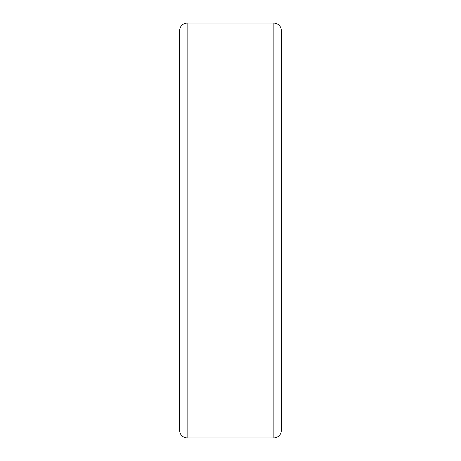 <?xml version="1.0" encoding="UTF-8"?>
<svg xmlns="http://www.w3.org/2000/svg" width="461" height="461" viewBox="0 0 461 461"><rect width="100%" height="100%" fill="white"/><g stroke="black" fill="none" stroke-linecap="round" stroke-linejoin="round"><path stroke-width="0.69" d="M273.874 23.05L187.126 23.05C182.544 23.499 180.026 26.012 179.583 30.593L179.583 430.407C180.026 434.988 182.544 437.501 187.126 437.95L273.874 437.95C278.456 437.501 280.974 434.988 281.417 430.407L281.417 30.593C280.974 26.012 278.456 23.499 273.874 23.05L273.874 437.95M187.126 23.05L187.126 437.95"/></g></svg>

